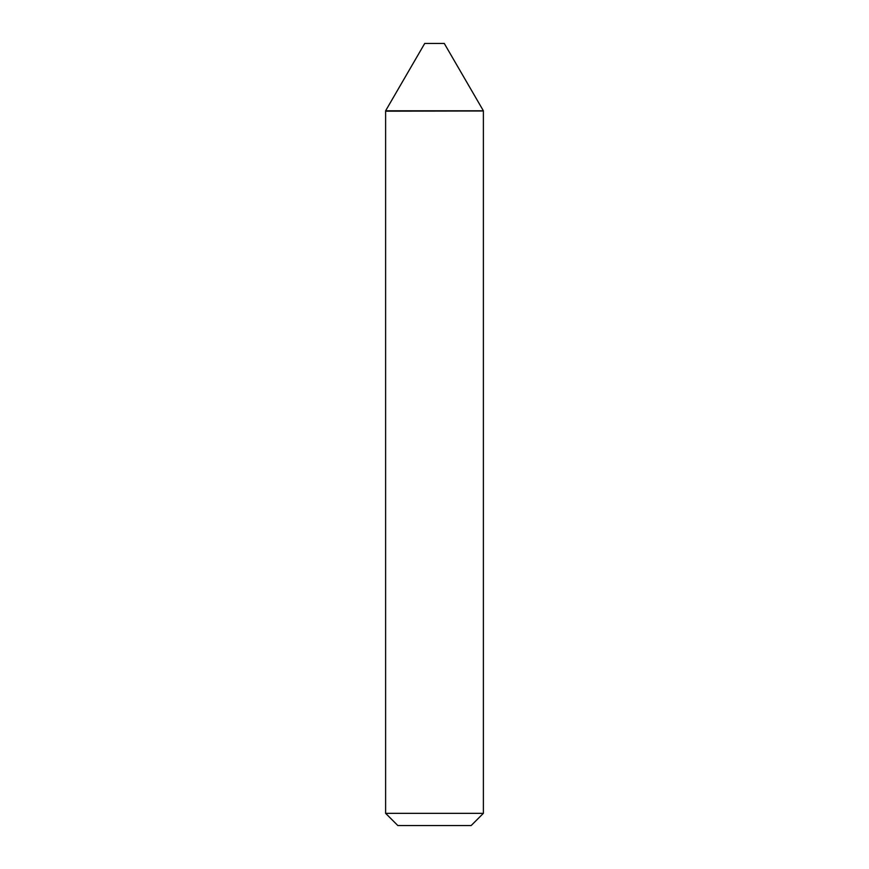 <?xml version="1.0" encoding="UTF-8"?>
<svg xmlns="http://www.w3.org/2000/svg" width="869" height="869" viewBox="0 0 869 869"><rect width="100%" height="100%" fill="white"/><g stroke="black" fill="none" stroke-linecap="round" stroke-linejoin="round"><path stroke-width="1.3" d="M385.619 110.787L424.724 43.45L444.276 43.45L483.381 110.787L385.619 110.787L483.186 110.982L385.619 111.178L385.619 813.33L483.381 813.33L471.161 825.55L397.839 825.55L385.619 813.33M483.381 110.787L385.619 111.178M483.381 111.178L483.381 813.33"/></g></svg>
